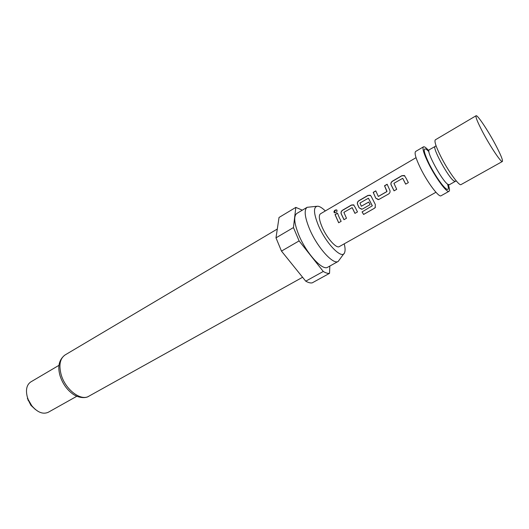 <?xml version="1.0" encoding="UTF-8"?>
<svg xmlns="http://www.w3.org/2000/svg" width="529" height="529" viewBox="0 0 529 529"><rect width="100%" height="100%" fill="white"/><g stroke="black" fill="none" stroke-linecap="round" stroke-linejoin="round"><path stroke-width="0.79" d="M336.874 210.099L335.313 210.198L334.282 212.704M335.862 212.638C337.079 211.62 337.35 210.714 336.662 209.907L335.201 210.073C333.892 211.058 333.614 211.95 334.374 212.764L335.862 212.638M404.804 175.82L401.921 175.787L392.657 181.183C391.196 182.161 390.686 183.384 391.136 184.833L394.098 190.817M402.748 178.352L405.71 184.132M375.821 190.976L373.295 192.45L375.769 198.19L378.698 199.559L388.617 193.978C390.018 192.966 390.409 191.67 389.774 190.096L387.135 184.244L384.517 185.765L386.884 191.538L378.314 196.431L375.775 190.857L373.196 192.358L375.769 198.19M387.182 184.37L384.616 185.858L386.97 191.26M370.617 195.512L367.986 195.538L359.059 200.729C357.65 201.681 357.148 202.878 357.564 204.32L359.171 207.844L361.598 209.246M368.462 198.269L372.323 205.788L362.067 211.917L363.602 214.463L374.373 208.294L375.173 207.613L375.339 204.518L371.179 196.305L370.181 195.234L367.88 195.452L358.96 200.643C357.544 201.602 357.049 202.805 357.472 204.26L359.098 207.824L362.015 209.18L362.735 208.889L370.075 204.657L368.72 202.038L361.32 206.257L359.971 203.017L368.396 198.21L372.277 205.814M368.746 202.091L361.327 206.257M354 205.087L351.487 205.14L342.726 210.238C341.337 211.17 340.841 212.36 341.245 213.795L344.022 219.667M352.202 207.699L354.992 213.352M337.535 213.26L335.128 214.662L338.712 222.729M502.365 161.497L461.057 184.581C459.238 186.413 447.765 170.53 440.545 155.956C435.896 146.48 434.157 141.104 435.334 139.828L476.074 115.752C475.373 116.757 477.508 122.047 482.468 131.615C490.158 146.348 501.274 162.945 502.365 161.497C503.019 160.313 500.818 154.885 495.752 145.197C488.247 130.901 477.337 114.482 476.074 115.752M428.384 150.302C425.957 147.578 424.318 146.427 423.451 146.844L415.615 151.479C414.22 152.881 415.768 158.297 420.271 167.726C427.267 182.221 438.905 197.767 441.067 195.756L449.009 191.313C449.809 190.777 449.637 188.78 448.506 185.309M423.451 146.844C422.142 148.199 423.769 153.602 428.325 163.051C435.413 177.572 446.985 193.257 449.009 191.313M416.045 157.668L320.448 213.815C318.544 215.376 319.086 219.76 322.068 226.954C326.717 237.944 336.358 248.828 339.294 246.607L435.936 192.265M406.113 178.273L408.348 182.611L405.67 184.152L402.695 178.313L393.94 183.305L396.704 189.316L394.059 190.843L391.05 184.766C390.594 183.298 391.096 182.075 392.558 181.09L401.822 175.694L404.341 175.489L406.113 178.273M355.362 207.666L357.478 211.917L354.946 213.379L352.142 207.639L343.876 212.36L346.475 218.259L343.969 219.7L341.152 213.736C340.742 212.288 341.231 211.091 342.627 210.152L351.382 205.054L353.577 204.829L355.362 207.666M339.069 217.102L341.145 221.327L338.659 222.762L335.022 214.576L337.495 213.141L339.069 217.102M325.328 210.945C322.346 208.036 319.847 206.455 317.843 206.204C313.208 206.541 313.399 212.969 318.418 225.48C326.029 243.611 342.184 260.063 344.564 252.697C345.358 250.832 345.245 247.876 344.234 243.836M316.62 206.303L307.124 207.308C303.904 209.901 304.711 217.121 309.538 228.964C317.149 247.241 333.27 265.155 338.216 261.399L343.863 253.702M307.124 207.308L296.802 213.458C293.456 216.123 294.15 223.357 298.885 235.174C306.357 253.384 322.558 271.086 327.709 267.224L338.216 261.399M59.01 365.308L30.808 381.912C26.695 384.742 25.524 389.761 27.303 396.962L28.189 399.514L31.74 405.677C37.447 412.395 42.961 414.597 48.265 412.276L76.804 396.267M27.382 398.383L30.907 405.32L35.476 409.578M302.323 210.165L295.83 207.388L279.034 217.459L275.986 237.845L281.481 251.103L305.749 281.177C308.295 282.625 310.444 283.194 312.189 282.876L329.527 273.334C327.854 273.605 325.778 272.984 323.285 271.47L299.103 240.907L281.481 251.103M275.986 237.845L293.45 227.569L299.103 240.907M305.749 281.177L323.285 271.47M329.838 266.041L329.527 273.334M293.45 227.569L295.83 207.388M362.114 211.891L363.602 214.463M363.635 214.404L374.373 208.294M374.4 208.234L375.438 207.196M386.957 191.564L378.447 196.418M375.841 198.21L378.189 199.618M428.1 150.421L435.182 146.427C431.757 146.996 448.063 177.162 453.856 180.911L455.277 181.387L456.302 180.964M429.231 149.919C425.686 150.573 441.894 180.653 447.805 184.317L449.266 184.773L455.277 181.387M428.08 150.844L426.625 149.515C422.764 147.207 423.57 151.896 429.039 163.58C434.355 174.358 442.555 186.373 446.218 188.866C448.466 190.308 448.942 188.866 447.66 184.535M88.826 396.221C86.287 398.225 79.132 398.443 72.949 394.118C66.925 389.714 62.647 383.657 60.108 375.934C57.357 366.518 59.023 359.515 65.1 354.939C59.949 358.53 58.659 365.162 61.219 374.83C65.371 389.628 80.891 401.372 88.826 396.221L302.595 277.262M428.159 150.877L428.94 151.77M448.261 185.494L449.266 184.773M30.907 405.32L31.74 405.677M28.083 400.413L28.189 399.514M65.1 354.939L277.308 229.024M435.182 146.427L436.061 145.753"/></g></svg>
